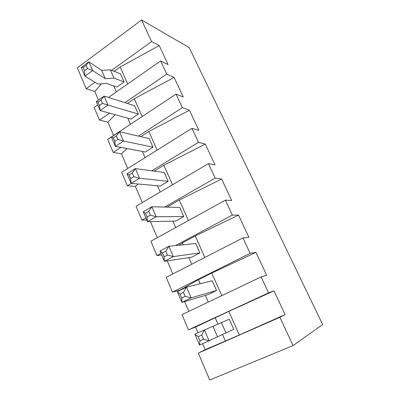 <?xml version="1.0" encoding="UTF-8"?>
<svg xmlns="http://www.w3.org/2000/svg" width="400" height="400" viewBox="0 0 400 400"><rect width="100%" height="100%" fill="white"/><g stroke="black" fill="none" stroke-linecap="round" stroke-linejoin="round"><path stroke-width="0.6" d="M95.035 82.315L86.18 88.695L77.345 67.86L141.585 20L189.18 47.575L322.655 324.56L293.055 345.585L209.73 380L198.32 353.1L205.21 349.68L202.67 343.745M141.585 20L151.615 41.555L111.62 70.365M205.21 349.68L239.305 334.99L285.09 314.605L279.895 317.305L293.055 345.585M285.09 314.605L273.98 290.865L268.545 292.905L188.46 329.86L181.995 314.615L261.105 276.915L268.545 292.905M255.955 252.35L250.135 253.34L172.45 292.11L179.795 290.245L198.5 279.67L211.765 273.055L255.955 252.35L266.695 275.305L261.105 276.915M178.77 245.24L182.39 242.86L195.275 235.96L238.515 215.085L248.91 237.295L242.95 237.885L250.135 253.34M238.515 215.085L232.345 215.095L175.54 245.57M166.93 207.12L179.3 200.04L221.635 179.01L231.7 200.515L225.395 200.155L232.345 215.095M221.635 179.01L215.14 178.11L164.66 207.065M154.155 171.125L163.825 165.235L205.29 144.08L215.035 164.905L208.415 163.65L215.14 178.11M205.29 144.08L198.485 142.315L151.825 170.81M140.825 136.66L148.825 131.495L189.45 110.23L198.895 130.41L191.975 128.32L198.485 142.315M189.45 110.23L182.365 107.66L138.43 136.105M127.415 103.455L134.275 98.775L174.09 77.41L183.25 96.98L176.06 94.105L182.365 107.66M174.09 77.41L166.75 74.09L124.96 102.675M114.13 71.355L120.16 67.03L159.2 45.585L168.08 64.565L160.64 60.955L166.75 74.09M159.2 45.585L151.615 41.555M86.18 88.695L94.795 91.465L101.43 83.78M98.465 100.045L94.795 91.465M109.62 113.17L99.495 120.095L94.125 107.425L97.72 104.91M99.495 120.095L107.935 122.205L115.1 114.68M113.605 135.455L107.935 122.205M120.975 147.41L113.215 152.435L107.675 139.38L176.06 94.105M113.215 152.435L121.465 153.84L127.05 148.555M127.735 168.5L121.465 153.84M131.24 183.38L127.345 185.76L121.64 172.305L191.975 128.32M127.345 185.76L135.395 186.42L138.24 184.015M142.3 202.56L135.395 186.42M145.865 217.85L141.915 220.115L136.035 206.245L208.415 163.65M141.915 220.115L146.795 220.035M157.32 237.69L150.445 221.61M161.005 253.37L156.945 255.545L150.875 241.24L225.395 200.155M156.945 255.545L161.675 254.94M172.82 273.935L167.24 260.89M172.45 292.11L166.19 277.345L242.95 237.885M188.825 311.36L184.63 301.555M188.46 329.86L195.53 327.04L228.805 311.38L273.98 290.865M197.945 332.69L195.53 327.04M127.695 83.97L120.16 67.03M160.64 60.955L108.435 97.425M142.175 116.54L134.275 98.775M157.11 150.125L148.825 131.495M172.515 184.775L163.825 165.235M188.415 220.54L179.3 200.04M204.84 257.475L195.275 235.96M221.81 295.64L211.765 273.055M239.305 334.99L228.805 311.38M279.895 317.305L198.32 353.1M225.385 341.1L222.515 334.54M217.94 324.085L215.14 317.685M208.305 302.075L205.385 295.395M200.28 283.73L198.5 279.67M191.735 264.215L188.87 257.66M183.23 244.78L182.39 242.86M175.695 227.555L172.88 221.13M160.155 192.05L157.395 185.74M145.095 157.64L142.385 151.445M130.495 124.275L127.83 118.19M116.33 91.91L113.715 85.93M84.975 76.175L92.64 70.56L87.485 68.58L84.605 70.705L84.94 76.13L97.84 84.025L106.63 83.425L116.84 87.04L124.095 81.945L120.515 73.875L110.38 69.88L101.61 70.33L88.88 61.83L81.265 67.505L83.205 67.425L86.08 65.295L88.88 61.83M99.455 105.475L98.01 102.09L100.965 100.015L104.135 96.06L108.025 105.08L102.42 103.41L99.455 105.475L100.12 110.55L130.885 119.03L138.335 114.065L134.65 105.75L104.135 96.06L96.295 101.57L100.12 110.55L108.025 105.08L138.335 114.065M114.8 141.415L113.305 137.91L116.355 135.9L119.51 131.725L123.53 141.05L117.855 139.41L114.8 141.415L115.385 146.355L145.355 152.005L153.015 147.175L149.215 138.605L119.51 131.725L111.43 137.075L115.385 146.355L123.53 141.05L153.015 147.175M130.67 178.58L129.12 174.955L132.265 173.01L135.405 168.605L139.565 178.245L133.82 176.64L130.67 178.58L131.165 183.375L160.275 186L168.155 181.325L164.235 172.48L135.405 168.605L127.075 173.78L131.165 183.375L139.565 178.245L168.155 181.325M147.09 217.035L145.485 213.285L148.73 211.41L151.855 206.755L156.155 216.735L150.34 215.165L147.09 217.035L147.49 221.67L175.665 221.07L183.775 216.555L179.73 207.43L151.855 206.755L143.26 211.74L147.49 221.67L156.155 216.735L183.775 216.555M164.09 256.845L162.43 252.965L165.78 251.165L168.88 246.255L173.335 256.59L167.445 255.06L164.09 256.845L164.39 261.315L191.55 257.26L199.9 252.92L195.72 243.5L168.88 246.255L160.01 251.035L164.39 261.315L173.335 256.59L199.9 252.92M181.7 298.09L179.98 294.065L183.44 292.355L186.515 287.165L191.13 297.875L185.17 296.39L181.7 298.09L181.895 302.37L207.95 294.635L216.55 290.48L212.235 280.75L186.515 287.165L177.355 291.72L181.895 302.37L191.13 297.875L216.55 290.48M233.76 329.295L229.3 319.235L194.87 334.14L199.565 345.13L233.76 329.295M92.64 70.56L105.26 78.71L114.02 78.165L124.095 81.945M114.02 78.165L110.38 69.88M225.975 332.96L221.41 322.565M84.94 76.13L81.265 67.505M105.26 78.71L101.61 70.33M92.605 70.515L88.875 61.855M98.01 102.09L96.295 101.57M102.42 103.41L100.965 100.015M113.305 137.91L111.43 137.075M117.855 139.41L116.355 135.9M129.12 174.955L127.075 173.78M133.82 176.64L132.265 173.01M145.485 213.285L143.26 211.74M150.34 215.165L148.73 211.41M162.43 252.965L160.01 251.035M167.445 255.06L165.78 251.165M179.98 294.065L177.355 291.72M185.17 296.39L183.44 292.355M209.105 340.885L203.54 339.235L199.955 340.845L199.535 345.095M217.565 336.805L212.98 326.26M209.075 340.85L204.325 329.78M199.955 340.845L198.175 336.67L194.87 334.14M198.175 336.67L201.75 335.055L204.33 329.83M84.605 70.705L83.205 67.425M87.485 68.58L86.08 65.295M203.54 339.235L201.75 335.055"/></g></svg>
